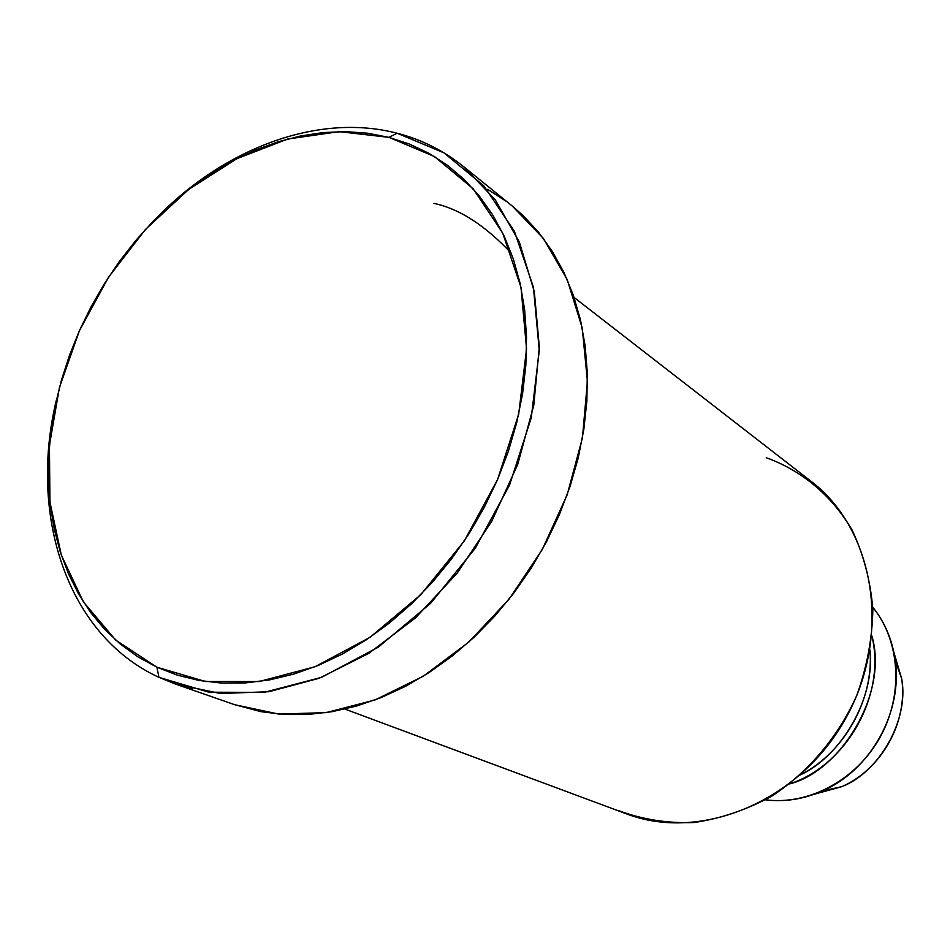 <?xml version="1.0" encoding="UTF-8"?>
<svg xmlns="http://www.w3.org/2000/svg" width="950" height="950" viewBox="0 0 950 950"><rect width="100%" height="100%" fill="white"/><g stroke="black" fill="none" stroke-linecap="round" stroke-linejoin="round"><path stroke-width="1.43" d="M893.724 651.748L901.704 678.811C909.518 721.097 877.693 773.3 841.629 786.707L814.423 794.188L841.629 786.707C881.469 769.643 908.176 721.668 901.704 678.811L893.724 651.748M766.258 457.698C801.741 470.547 831.773 495.496 852.019 529.898C863.574 554.313 870.521 580.818 872.848 609.389C872.314 638.507 866.934 667.244 856.698 695.614C838.114 736.962 808.367 772.113 771.863 796.1C746.593 809.899 720.528 818.722 693.654 822.557C667.007 823.424 641.749 819.351 617.88 810.362M158.959 677.35C66.868 635.039 28.274 515.102 56.572 399.249C28.274 515.102 66.868 635.039 158.959 677.35L156.904 667.209L115.651 640.051L83.41 601.932L61.322 555.133L49.946 502.111L49.424 445.372L59.458 387.398L79.468 330.588L108.502 277.246L145.409 229.508L188.729 189.394L236.799 158.709L287.672 139.044L339.162 131.634L388.918 137.358L367.531 133.202L345.527 131.623L323.142 132.572L300.568 135.993L278.017 141.823L255.657 149.969L233.688 160.324L212.289 172.769L191.615 187.186L171.831 203.431L153.081 221.35L135.518 240.801L119.249 261.63L104.417 283.646L91.117 306.696L79.468 330.588L69.54 355.146L61.441 380.178L55.219 405.496L50.956 430.896L48.699 456.178L48.486 481.139L50.338 505.554L54.269 529.245L60.289 551.974L68.364 573.551L78.47 593.75L90.559 612.37L104.548 629.209L120.341 644.088L137.845 656.806L156.904 667.209L177.377 675.141L199.084 680.473L221.825 683.097L245.373 682.919L269.503 679.915L293.966 674.037L318.499 665.321L342.819 653.814L366.641 639.599L389.714 622.808L411.73 603.606L432.452 582.207L451.606 558.837L468.968 533.769L484.334 507.288L497.515 479.702L508.357 451.345L516.741 422.548L522.595 393.644L525.861 364.99L526.526 336.894L524.626 309.688L520.196 283.634L513.344 259.041L504.165 236.123L492.812 215.116L479.441 196.199L464.229 179.526L447.367 165.229L429.056 153.389L409.497 144.091L388.918 137.358L397.1 133.226C318.879 112.884 226.599 147.357 158.852 215.555C226.599 147.357 318.879 112.884 397.1 133.226L388.918 137.358L434.423 156.513L473.136 188.765L502.669 232.999L520.98 287.28L526.561 348.852L518.676 414.283L497.515 479.702L464.206 541.084L420.791 594.7L369.989 637.355L314.996 666.734L259.113 681.554L205.485 681.506L156.904 667.209L158.959 677.35L208.905 692.194L264.076 692.408L321.611 677.326L378.254 647.199L430.564 603.393L475.273 548.269L509.544 485.106L531.264 417.786L539.279 350.455L533.401 287.126L514.425 231.337L483.894 185.915L443.959 152.843L397.1 133.226C421.456 139.484 443.591 150.587 463.505 166.559L495.271 199.821L519.329 242.036L534.327 291.745L539.315 346.988L533.758 405.424L517.714 464.431L491.779 521.253L457.14 573.218L415.435 617.939L368.683 653.434L319.105 678.3L268.957 691.719L220.4 693.512L175.382 684.024L158.959 677.35L192.339 689.011M344.909 709.08L626.169 813.746C700.494 842.389 799.71 801.693 845.714 718.319C892.359 635.289 874.701 529.518 811.205 481.424L574.097 297.469M175.382 684.024L234.602 704.686L278.742 714.091L326.218 712.619L375.108 699.936L423.308 676.21L468.647 642.224L508.963 599.331L542.343 549.397L567.209 494.724L582.433 437.855L587.444 381.425L582.219 327.952L567.257 279.704L543.495 238.581L512.252 206.007L463.505 166.559M872.765 607.204C884.842 622.214 892.311 639.873 895.185 660.179C903.011 711.989 870.509 770.343 822.356 790.982C803.581 799.235 784.629 802.18 765.51 799.829C808.592 805.493 856.342 779.986 879.997 737.402C903.735 694.854 900.268 640.834 872.765 607.204M871.874 635.954C886.409 694.45 846.866 765.474 789.486 783.928C840.251 771.59 888.903 693.156 871.874 635.954M800.422 774.879C844.467 752.578 874.19 699.2 869.951 650.014C875.413 698.784 840.797 756.271 800.422 774.879M487.635 189.347L506.16 201.305M512.062 205.865L523.26 215.709L538.709 232.441L552.318 251.406L563.92 272.424L573.349 295.308L580.462 319.853L585.141 345.8L587.302 372.887L586.874 400.829L583.846 429.293L578.217 457.971L570.036 486.531L559.396 514.627L546.393 541.939L531.181 568.136L513.95 592.907L494.902 615.98L474.264 637.07L452.295 655.963L429.246 672.457L405.412 686.387L381.057 697.621L356.464 706.087L331.906 711.716L307.646 714.507L283.943 714.483L261.036 711.681L234.424 704.615M511.29 253.234C485.106 225.352 459.301 208.727 433.877 203.371M895.185 660.179L901.704 678.811C908.2 721.774 881.564 769.607 841.629 786.707L822.356 790.982"/></g></svg>
